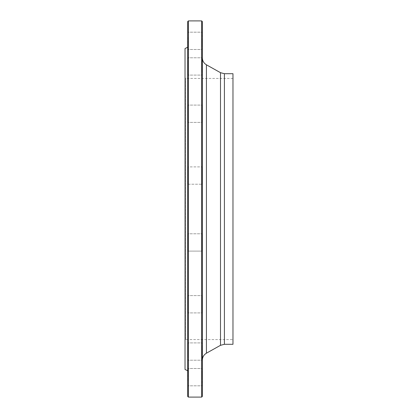 <?xml version="1.0" encoding="UTF-8"?>
<svg xmlns="http://www.w3.org/2000/svg" width="418" height="418" viewBox="0 0 418 418"><rect width="100%" height="100%" fill="white"/><g stroke="black" fill="none" stroke-linecap="round" stroke-linejoin="round"><path stroke-width="0.31" stroke-dasharray="2.09 1.57" d="M201.675 20.9L201.675 397.1M188.361 397.1L188.361 20.9M232.972 339.573L232.972 78.427L232.972 339.573L185.696 339.573L185.696 78.427L185.696 339.573L185.028 340.236L185.028 77.764L185.028 340.236M185.028 48.53L185.028 369.47M187.692 370.766L187.692 47.234L187.692 370.766M187.692 60.087L187.692 75.428L187.692 60.087M187.692 37.401L187.692 49.831L187.692 37.401M187.692 40.839L187.692 49.831L187.692 40.839M187.692 69.879L187.692 57.454L187.692 69.879M187.692 120.102L187.692 104.756L187.692 120.102M187.692 183.857L187.692 166.563L187.692 183.857M187.692 251.437L187.692 233.458L187.692 251.437L187.692 233.458L187.692 251.437L188.027 251.103L188.027 233.793L188.027 251.103L188.027 233.793L188.027 251.103L202.009 251.103L202.009 233.793L202.009 251.103L202.009 233.793L202.009 251.103L202.343 251.437L202.343 233.458L202.343 251.437L202.343 233.458L202.343 251.437L202.009 251.103L188.027 251.103L187.692 251.437M187.692 312.56L187.692 295.265L187.692 312.56M187.692 357.912L187.692 342.572L187.692 357.912M187.692 380.599L187.692 368.169L187.692 380.599M187.692 377.161L187.692 368.169L187.692 377.161M187.692 348.121L187.692 360.546L187.692 348.121M187.692 297.898L187.692 313.244L187.692 297.898M187.692 105.441L187.692 122.735L187.692 105.441M187.692 166.563L187.692 184.542L187.692 166.563L188.027 166.897L188.027 184.207L188.027 166.897L202.009 166.897L202.009 184.207L202.009 166.897L202.009 184.207L202.343 184.542L202.343 166.563L202.343 184.542L202.343 166.563L202.343 184.542L202.009 184.207L202.009 166.897L202.343 166.563L202.009 166.897L188.027 166.897L188.027 184.207L188.027 166.897L187.692 166.563M187.692 21.564L187.692 396.436M202.343 72.795L202.343 57.454L202.343 72.795M202.343 44.282L202.343 31.852L202.343 44.282M202.343 40.839L202.343 49.831L202.343 40.839M202.343 63.003L202.343 75.428L202.343 63.003M202.343 107.389L202.343 122.735L202.343 107.389M202.343 295.949L202.343 313.244L202.343 295.949M202.343 345.205L202.343 360.546L202.343 345.205M202.343 373.718L202.343 386.148L202.343 373.718M202.343 377.161L202.343 368.169L202.343 377.161M202.343 354.997L202.343 342.572L202.343 354.997M202.343 310.611L202.343 295.265L202.343 310.611M202.343 122.051L202.343 104.756L202.343 122.051M202.343 360.17L202.343 57.83L202.343 360.17M202.343 396.436L202.343 21.564M232.972 73.699L232.972 344.301M232.972 78.427L185.696 78.427L185.028 77.764M188.027 105.749L188.027 122.401L188.027 105.749M202.009 121.742L202.009 105.09L202.009 121.742M188.027 298.133L188.027 312.91L188.027 298.133M202.009 310.375L202.009 295.599L202.009 310.375M188.027 348.246L188.027 360.217L188.027 348.246M202.009 354.872L202.009 342.901L202.009 354.872M188.027 377.161L188.027 368.504L188.027 377.161M202.009 377.161L202.009 368.504L202.009 377.161M188.027 380.474L188.027 368.504L188.027 380.474M202.009 373.849L202.009 385.814L202.009 373.849M188.027 357.677L188.027 342.901L188.027 357.677M202.009 345.44L202.009 360.217L202.009 345.44M188.027 312.251L188.027 295.599L188.027 312.251M202.009 296.257L202.009 312.91L202.009 296.257M202.009 233.793L202.343 233.458L202.009 233.793L188.027 233.793L187.692 233.458L188.027 233.793L202.009 233.793M188.027 119.867L188.027 105.09L188.027 119.867M202.009 107.625L202.009 122.401L202.009 107.625M188.027 69.754L188.027 57.783L188.027 69.754M202.009 63.128L202.009 75.099L202.009 63.128M188.027 40.839L188.027 49.496L188.027 40.839M202.009 40.839L202.009 49.496L202.009 40.839M188.027 37.526L188.027 49.496L188.027 37.526M202.009 44.151L202.009 32.186L202.009 44.151M188.027 60.323L188.027 75.099L188.027 60.323M202.009 72.56L202.009 57.783L202.009 72.56M220.5 72.685L220.5 345.315M206.429 353.194L206.429 64.806M224.403 344.301L224.403 73.699M188.027 184.207L202.009 184.207L188.027 184.207L187.692 184.542L188.027 184.207M188.027 105.09L187.692 104.756L188.027 105.09L202.009 105.09L202.343 104.756L202.009 105.09L188.027 105.09M188.027 122.401L187.692 122.735L188.027 122.401L202.009 122.401L202.343 122.735L202.009 122.401L188.027 122.401M188.027 295.599L187.692 295.265L188.027 295.599L202.009 295.599L202.343 295.265L202.009 295.599L188.027 295.599M188.027 312.91L187.692 313.244L188.027 312.91L202.009 312.91L202.343 313.244L202.009 312.91L188.027 312.91M188.027 342.901L187.692 342.572L188.027 342.901L202.009 342.901L202.343 342.572L202.009 342.901L188.027 342.901M188.027 360.217L187.692 360.546L188.027 360.217L202.009 360.217L202.343 360.546L202.009 360.217L188.027 360.217M188.027 368.504L187.692 368.169L188.027 368.504L202.009 368.504L202.343 368.169L202.009 368.504L188.027 368.504M188.027 385.814L187.692 386.148L188.027 385.814L202.009 385.814L202.343 386.148L202.009 385.814L188.027 385.814M188.027 57.783L187.692 57.454L188.027 57.783L202.009 57.783L202.343 57.454L202.009 57.783L188.027 57.783M188.027 75.099L187.692 75.428L188.027 75.099L202.009 75.099L202.343 75.428L202.009 75.099L188.027 75.099M188.027 32.186L187.692 31.852L188.027 32.186L202.009 32.186L202.343 31.852L202.009 32.186L188.027 32.186M188.027 49.496L187.692 49.831L188.027 49.496L202.009 49.496L202.343 49.831L202.009 49.496L188.027 49.496"/><path stroke-width="0.63" d="M201.675 397.1L201.675 20.9L188.361 20.9L188.361 397.1L201.675 397.1L202.343 396.436L202.343 21.564L201.675 20.9M187.692 370.766L185.028 369.47L185.028 48.53L187.692 47.234M188.361 397.1L187.692 396.436L187.692 21.564L188.361 20.9M224.403 344.301L224.403 73.699L232.972 73.699L232.972 344.301L224.403 344.301L220.5 345.315L206.429 353.194C203.806 354.783 202.448 357.108 202.343 360.17M220.5 345.315L220.5 72.685L206.429 64.806L206.429 353.194M224.403 73.699L220.5 72.685M206.429 64.806C203.806 63.217 202.448 60.892 202.343 57.83"/></g></svg>
